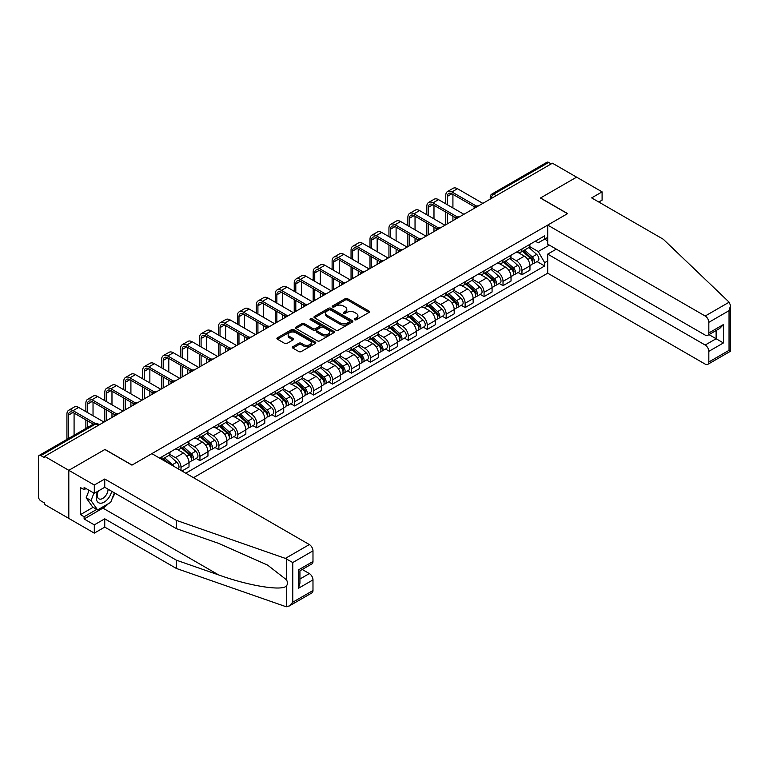 <?xml version="1.0" encoding="UTF-8"?>
<svg xmlns="http://www.w3.org/2000/svg" width="769" height="769" viewBox="0 0 769 769"><rect width="100%" height="100%" fill="white"/><g stroke="black" fill="none" stroke-linecap="round" stroke-linejoin="round"><path stroke-width="1.15" d="M354.672 319.76A1.182 0.682 0 0 0 356.335 319.76L369.005 312.445A1.682 0.971 0 0 0 369.495 311.762A1.682 0.971 0 0 0 369.005 311.07L347.55 298.689A1.682 0.971 0 0 0 345.166 298.689L332.496 305.995A1.182 0.682 0 0 0 332.15 306.475A1.182 0.682 0 0 0 332.496 306.956A1.182 0.682 0 0 0 334.169 306.956L335.803 306.014A5.393 3.114 0 0 1 343.435 306.014L345.223 307.042A5.393 3.114 0 0 1 346.8 309.244A5.393 3.114 0 0 1 345.223 311.445L343.589 312.397A1.182 0.682 0 0 0 343.243 312.877A1.182 0.682 0 0 0 343.589 313.358A1.182 0.682 0 0 0 345.252 313.358L346.896 312.416A5.393 3.114 0 0 1 354.519 312.416L356.307 313.444A5.393 3.114 0 0 1 357.883 315.646A5.393 3.114 0 0 1 356.307 317.847L354.672 318.799A1.182 0.682 0 0 0 354.326 319.279A1.182 0.682 0 0 0 354.672 319.76L354.672 318.799M292.845 346.713A1.682 0.971 0 0 0 292.345 347.405A1.682 0.971 0 0 0 292.845 348.088L298.862 351.568A1.682 0.971 0 0 0 301.246 351.568L315.309 343.445A1.682 0.971 0 0 0 315.799 342.753A1.682 0.971 0 0 0 315.309 342.07L293.854 329.68A1.682 0.971 0 0 0 291.47 329.68L277.407 337.802A1.682 0.971 0 0 0 276.917 338.495A1.682 0.971 0 0 0 277.407 339.177L284.674 343.378A1.682 0.971 0 0 0 287.058 343.378L293.076 339.898A1.682 0.971 0 0 0 293.575 339.216A1.682 0.971 0 0 0 293.076 338.523L289.471 336.447A4.508 2.605 0 0 1 288.154 334.602A4.508 2.605 0 0 1 290.942 332.198A4.508 2.605 0 0 1 295.854 332.766L309.974 340.917A4.508 2.605 0 0 1 311.291 342.753A4.508 2.605 0 0 1 308.513 345.166A4.508 2.605 0 0 1 303.601 344.599L301.246 343.243A1.682 0.971 0 0 0 298.862 343.243L292.845 346.713L292.845 348.088M44.64 456.363L552.43 163.201L576.596 177.149L540.415 198.037L567.484 213.676L132.066 465.062L104.988 449.423L68.806 470.32L44.64 456.363L44.64 457.766L40.882 455.594A3.432 1.98 -120 0 0 39.161 455.431A3.432 1.98 -120 0 0 38.45 456.997L38.45 496.678A3.432 1.98 -120 0 0 40.882 500.888L44.64 503.061L44.64 504.454L68.806 518.412L68.806 470.32L68.806 518.412L94.308 533.128L94.308 524.862L104.747 518.825L104.747 527.101L94.308 533.128M335.928 330.161A1.682 0.971 0 0 0 338.312 330.161L352.375 322.048A1.682 0.971 0 0 0 352.865 321.355A1.682 0.971 0 0 0 352.375 320.673L330.92 308.282A1.682 0.971 0 0 0 328.536 308.282L314.473 316.405A1.682 0.971 0 0 0 313.983 317.088A1.682 0.971 0 0 0 314.473 317.78L335.928 330.161M310.83 320.01A1.182 0.682 0 0 1 312.031 320.183L333.823 332.756L319.779 340.869A1.682 0.971 0 0 1 317.395 340.869L295.94 328.478L295.94 327.104A1.682 0.971 0 0 0 295.45 327.796A1.682 0.971 0 0 0 295.94 328.478M295.94 327.104L301.957 323.624A1.682 0.971 0 0 1 304.341 323.624L313.041 328.651A1.682 0.971 0 0 0 315.425 328.651L319.423 326.344A1.682 0.971 0 0 0 319.914 325.662A1.682 0.971 0 0 0 319.423 324.97L310.359 319.741A1.182 0.682 0 0 1 310.013 319.26A1.182 0.682 0 0 1 310.743 318.626A1.182 0.682 0 0 1 312.031 318.779L333.842 331.372A1.682 0.971 0 0 1 334.332 332.054A1.682 0.971 0 0 1 333.842 332.746L333.842 331.372M193.509 477.684L547.701 273.187L705.183 364.112A5.152 2.97 -120 0 0 707.759 364.371A5.152 2.97 -120 0 0 708.826 362.007L708.826 351.356A5.152 2.97 -120 0 0 705.183 345.041L716.112 338.735L723.398 342.945L708.826 351.356M496.216 195.653L493.66 194.182A3.432 1.98 60 0 0 491.949 194.009L546.951 162.259A3.432 1.98 60 0 1 548.672 162.422L493.66 194.182A3.432 1.98 120 0 0 491.237 198.392L491.237 198.527M551.219 163.903L548.672 162.422M521.959 248.935A7.901 4.556 60 0 1 520.315 252.482L528.332 247.849A7.901 4.556 -120 0 0 529.966 244.311M510.578 257.442L516.374 260.778A7.901 4.556 60 0 1 521.959 270.457L529.966 265.834A7.901 4.556 -120 0 0 524.381 256.154L518.642 252.847M529.966 265.834L529.966 270.102L521.959 274.735L518.114 272.514M520.315 252.482A7.901 4.556 60 0 1 516.432 252.126M521.959 270.457L521.959 274.735M503.013 259.874A7.901 4.556 60 0 1 501.378 263.411L509.395 258.788A7.901 4.556 -120 0 0 511.029 255.241M499.168 283.453L503.013 285.664L511.029 281.041L511.029 276.763A7.901 4.556 -120 0 0 505.444 267.093L499.706 263.777M501.378 263.411A7.901 4.556 60 0 1 497.485 263.056M491.641 268.371L497.428 271.717A7.901 4.556 60 0 1 503.013 281.396L503.013 285.664M484.066 270.803A7.901 4.556 60 0 1 482.432 274.35L490.449 269.727A7.901 4.556 -120 0 0 492.083 266.18M480.231 294.383L484.066 296.603L492.083 291.98L492.083 287.702A7.901 4.556 -120 0 0 486.498 278.022L480.76 274.716M482.432 274.35A7.901 4.556 60 0 1 478.549 273.995M472.695 279.31L478.481 282.656A7.901 4.556 60 0 1 484.066 292.326L484.066 296.603M465.13 281.742A7.901 4.556 60 0 1 463.496 285.289L471.503 280.666A7.901 4.556 -120 0 0 473.146 277.119M461.285 305.322L465.13 307.542L473.146 302.909L473.146 298.641A7.901 4.556 -120 0 0 467.562 288.961L461.823 285.655M463.496 285.289A7.901 4.556 60 0 1 459.602 284.934M453.758 290.249L459.545 293.585A7.901 4.556 60 0 1 465.13 303.265L465.13 307.542M446.183 292.681A7.901 4.556 60 0 1 444.549 296.228L452.566 291.595A7.901 4.556 -120 0 0 454.2 288.048M442.348 316.261L446.183 318.472L454.2 313.848L454.2 309.571A7.901 4.556 -120 0 0 448.615 299.9L442.877 296.584M444.549 296.228A7.901 4.556 60 0 1 440.666 295.863M434.812 301.188L440.599 304.524A7.901 4.556 60 0 1 446.183 314.204L446.183 318.472M427.247 303.611A7.901 4.556 60 0 1 425.613 307.158L433.62 302.534A7.901 4.556 -120 0 0 435.254 298.987M423.402 327.19L427.247 329.411L435.264 324.787L435.264 320.51A7.901 4.556 -120 0 0 429.669 310.839L423.94 307.523M425.613 307.158A7.901 4.556 60 0 1 421.72 306.802M415.875 312.118L421.662 315.463A7.901 4.556 60 0 1 427.247 325.133L427.247 329.411M408.301 314.55A7.901 4.556 60 0 1 406.666 318.097L414.683 313.473A7.901 4.556 -120 0 0 416.317 309.926M404.465 338.129L408.301 340.35L416.317 335.717L416.317 331.449A7.901 4.556 -120 0 0 410.733 321.769L404.994 318.462M406.666 318.097A7.901 4.556 60 0 1 402.783 317.741M396.929 323.057L402.716 326.402A7.901 4.556 60 0 1 408.301 336.072L408.301 340.35M389.364 325.489A7.901 4.556 60 0 1 387.73 329.036L395.737 324.403A7.901 4.556 -120 0 0 397.371 320.856M385.519 349.068L389.364 351.289L397.371 346.656L397.371 342.378A7.901 4.556 -120 0 0 391.786 332.708L386.057 329.392M387.73 329.036A7.901 4.556 60 0 1 383.837 328.68M377.992 333.996L383.779 337.331A7.901 4.556 60 0 1 389.364 347.011L389.364 351.289M370.418 336.418A7.901 4.556 60 0 1 368.784 339.965L376.8 335.342A7.901 4.556 -120 0 0 378.435 331.795M366.573 359.998L370.418 362.218L378.435 357.595L378.435 353.317A7.901 4.556 -120 0 0 372.85 343.647L367.111 340.331M368.784 339.965A7.901 4.556 60 0 1 364.891 339.61M359.046 344.925L364.833 348.27A7.901 4.556 60 0 1 370.418 357.941L370.418 362.218M351.481 347.357A7.901 4.556 60 0 1 349.837 350.904L357.854 346.281A7.901 4.556 -120 0 0 359.488 342.734M347.636 370.937L351.481 373.157L359.488 368.534L359.488 364.256A7.901 4.556 -120 0 0 353.903 354.576L348.174 351.27M349.837 350.904A7.901 4.556 60 0 1 345.954 350.549M340.1 355.864L345.896 359.21A7.901 4.556 60 0 1 351.481 368.88L351.481 373.157M332.535 358.296A7.901 4.556 60 0 1 330.901 361.843L338.918 357.21A7.901 4.556 -120 0 0 340.552 353.663M328.69 381.876L332.535 384.096L340.552 379.463L340.552 375.185A7.901 4.556 -120 0 0 334.967 365.515L329.228 362.199M330.901 361.843A7.901 4.556 60 0 1 327.008 361.488M321.163 366.803L326.95 370.139A7.901 4.556 60 0 1 332.535 379.819L332.535 384.096M313.589 369.226A7.901 4.556 60 0 1 311.954 372.773L319.971 368.149A7.901 4.556 -120 0 0 321.605 364.602M309.753 392.805L313.598 395.026L321.605 390.402L321.605 386.125A7.901 4.556 -120 0 0 316.021 376.454L310.282 373.138M311.954 372.773A7.901 4.556 60 0 1 308.071 372.417M302.217 377.733L308.004 381.078A7.901 4.556 60 0 1 313.598 390.748L313.598 395.026M294.652 380.165A7.901 4.556 60 0 1 293.018 383.712L301.025 379.088A7.901 4.556 -120 0 0 302.669 375.541M290.807 403.744L294.652 405.965L302.669 401.341L302.669 397.064A7.901 4.556 -120 0 0 297.084 387.384L291.345 384.077M293.018 383.712A7.901 4.556 60 0 1 289.125 383.356M283.28 388.672L289.067 392.017A7.901 4.556 60 0 1 294.652 401.687L294.652 405.965M275.706 391.104A7.901 4.556 60 0 1 274.072 394.651L282.088 390.018A7.901 4.556 -120 0 0 283.723 386.48M271.87 414.683L275.706 416.904L283.723 412.271L283.723 407.993A7.901 4.556 -120 0 0 278.138 398.323L272.399 395.006M274.072 394.651A7.901 4.556 60 0 1 270.188 394.295M264.334 399.611L270.121 402.946A7.901 4.556 60 0 1 275.706 412.626L275.706 416.904M256.769 402.043A7.901 4.556 60 0 1 255.135 405.58L263.142 400.957A7.901 4.556 -120 0 0 264.786 397.41M252.924 425.622L256.769 427.833L264.786 423.21L264.786 418.932A7.901 4.556 -120 0 0 259.201 409.262L253.462 405.945M255.135 405.58A7.901 4.556 60 0 1 251.242 405.225M245.398 410.54L251.184 413.885A7.901 4.556 60 0 1 256.769 423.556L256.769 427.833M237.823 412.972A7.901 4.556 60 0 1 236.189 416.519L244.206 411.896A7.901 4.556 -120 0 0 245.84 408.349M233.987 436.552L237.823 438.772L245.84 434.149L245.84 429.871A7.901 4.556 -120 0 0 240.255 420.191L234.516 416.885M236.189 416.519A7.901 4.556 60 0 1 232.305 416.164M226.451 421.479L232.238 424.824A7.901 4.556 60 0 1 237.823 434.495L237.823 438.772M218.886 423.911A7.901 4.556 60 0 1 217.252 427.458L225.259 422.825A7.901 4.556 -120 0 0 226.893 419.288M215.041 447.491L218.886 449.711L226.893 445.078L226.893 440.81A7.901 4.556 -120 0 0 221.309 431.13L215.58 427.824M217.252 427.458A7.901 4.556 60 0 1 213.359 427.103M207.515 432.418L213.301 435.754A7.901 4.556 60 0 1 218.886 445.434L218.886 449.711M199.94 434.85A7.901 4.556 60 0 1 198.306 438.388L206.323 433.764A7.901 4.556 -120 0 0 207.957 430.217M196.095 458.43L199.94 460.641L207.957 456.017L207.957 451.739A7.901 4.556 -120 0 0 202.372 442.069L196.633 438.753M198.306 438.388A7.901 4.556 60 0 1 194.413 438.032M188.568 443.348L194.355 446.693A7.901 4.556 60 0 1 199.94 456.373L199.94 460.641M181.003 445.78A7.901 4.556 60 0 1 179.36 449.327L187.376 444.703A7.901 4.556 -120 0 0 189.011 441.156M181.974 471.022L189.011 466.956L189.011 462.678A7.901 4.556 -120 0 0 183.426 452.999L177.697 449.692M179.36 449.327A7.901 4.556 60 0 1 175.476 448.971M169.622 454.287L175.419 457.632A7.901 4.556 60 0 1 181.003 467.302L181.003 470.455M161.884 459.42L168.44 455.642A7.901 4.556 -120 0 0 170.074 452.095M162.057 456.719A7.901 4.556 60 0 1 161.471 459.18M547.701 240.87L544.663 239.121L538.223 242.831L535.368 241.187M529.524 246.503L538.223 251.53L549.335 245.109M547.701 260.922L544.663 262.671L538.223 251.53M185.733 473.195L544.663 265.968L544.663 262.671M547.701 237.371L544.663 239.121L544.663 235.823L159.625 458.122M537.05 261.575L544.663 265.968M355.143 319.923L356.307 319.25A5.393 3.114 0 0 0 357.883 317.049L357.883 315.646M346.8 309.244L346.8 310.647A5.393 3.114 0 0 1 345.223 312.848L344.06 313.521M368.976 312.464L347.55 300.083A1.682 0.971 0 0 0 345.166 300.083L332.967 307.129M352.356 322.057L330.92 309.686A1.682 0.971 0 0 0 328.536 309.686L314.492 317.789L314.473 316.405M349.395 321.836A1.182 0.682 0 0 0 349.741 321.355A1.182 0.682 0 0 0 349.395 320.875L330.564 310.003A1.182 0.682 0 0 0 328.892 310.003L327.171 311.003A5.393 3.114 0 0 0 325.585 313.204A5.393 3.114 0 0 0 327.171 315.405L340.042 322.836A5.393 3.114 0 0 0 347.665 322.836L349.395 321.836L349.395 323.24A1.182 0.682 0 0 0 349.741 322.759L349.741 321.355M325.585 313.204L325.585 314.608A5.393 3.114 0 0 0 327.171 316.809L327.171 315.405M349.395 323.24L347.665 324.239A5.393 3.114 0 0 1 340.042 324.239L327.171 316.809M295.959 328.488L301.957 325.027L301.957 323.624M319.914 325.662L319.914 327.056A1.682 0.971 0 0 1 319.423 327.748L315.425 330.055A1.682 0.971 0 0 1 313.041 330.055L304.341 325.027A1.682 0.971 0 0 0 301.957 325.027M322.076 333.861A4.508 2.605 0 0 0 326.988 334.428A4.508 2.605 0 0 0 329.766 332.025A4.508 2.605 0 0 0 328.45 330.18L323.47 327.306A1.682 0.971 0 0 0 321.086 327.306L317.097 329.613A1.682 0.971 0 0 0 316.597 330.305A1.682 0.971 0 0 0 317.097 330.987L322.076 333.861L322.076 335.265A4.508 2.605 0 0 0 326.988 335.832A4.508 2.605 0 0 0 329.766 333.429L329.766 332.025M316.597 330.305L316.597 331.708A1.682 0.971 0 0 0 317.097 332.391L317.097 330.987M322.076 335.265L317.097 332.391M311.291 342.753L311.291 344.156A4.508 2.605 0 0 1 308.513 346.569A4.508 2.605 0 0 1 303.601 346.002L301.246 344.637A1.682 0.971 0 0 0 298.862 344.637L292.864 348.107M288.154 334.602L288.154 336.005A4.508 2.605 0 0 0 289.471 337.851L289.471 336.447M293.056 339.917L289.471 337.851M315.309 342.07L315.309 343.445L293.854 331.083A1.682 0.971 0 0 0 291.47 331.083L277.426 339.196L277.407 337.802M522.507 251.223L530.226 258.105A4.297 2.48 60 0 1 531.571 264.747L529.966 265.67M522.709 251.405L526.342 253.501M523.285 250.771L531.869 258.432A2.057 1.192 60 0 1 532.513 261.623A2.057 1.192 60 0 1 532.331 261.691M524.564 250.031L532.283 256.913A4.297 2.48 60 0 1 533.628 263.556A4.297 2.48 60 0 1 532.34 263.69M528.87 247.445L536.656 254.395A4.297 2.48 60 0 1 538.002 261.027L533.628 263.556M447.337 204.737L447.337 196.393A6.44 3.72 60 0 1 448.673 193.442A6.44 3.72 60 0 1 451.893 193.759L474.694 206.928M482.855 203.372L457.478 188.713A8.67 5.008 -120 0 0 453.143 188.29L447.558 191.51A8.67 5.008 -120 0 0 445.76 195.48L445.76 203.823M476.261 206.005L451.893 191.942A8.67 5.008 -120 0 0 447.558 191.51M445.76 212.09L445.76 224.779M447.337 223.875L447.337 213.003M452.922 220.645L452.922 216.233M452.922 207.957L452.922 194.355M503.56 262.152L511.279 269.044A4.297 2.48 60 0 1 512.625 275.677L511.029 276.609M503.762 262.335L507.396 264.43M504.339 261.71L512.933 269.371A2.057 1.192 60 0 1 513.577 272.553A2.057 1.192 60 0 1 513.384 272.63M505.627 260.96L513.346 267.852A4.297 2.48 60 0 1 514.692 274.485A4.297 2.48 60 0 1 513.394 274.629M509.924 258.384L517.71 265.324A4.297 2.48 60 0 1 519.065 271.966L514.692 274.485M484.614 273.091L492.333 279.974A4.297 2.48 60 0 1 493.688 286.616L492.083 287.539M484.826 273.274L488.459 275.369M485.393 272.639L493.986 280.31A2.057 1.192 60 0 1 494.63 283.492A2.057 1.192 60 0 1 494.448 283.569M486.681 271.899L494.4 278.791A4.297 2.48 60 0 1 495.745 285.424A4.297 2.48 60 0 1 494.448 285.559M490.987 269.313L498.773 276.263A4.297 2.48 60 0 1 500.119 282.905L495.745 285.424M729.147 302.188L730.55 305.581L729.041 310.657L708.826 322.336A5.152 2.97 -120 0 0 705.183 316.021L729.147 302.188L663.291 239.255L591.649 197.902L602.098 191.865L576.596 177.149L540.53 197.969L567.609 213.599L547.701 225.096L705.183 316.021M602.098 191.865L602.098 200.142L598.811 202.036M547.701 273.187L547.701 254.126L705.183 345.041M547.701 225.096L547.701 244.167L705.183 335.092A5.152 2.97 -120 0 0 707.759 335.342A5.152 2.97 -120 0 0 708.826 332.987L708.826 322.336M556.314 249.146L547.701 254.126M708.999 334.63L716.112 338.735L716.112 330.526M708.826 332.987L723.398 324.576L719.755 328.421L707.759 335.342M708.826 362.007L729.041 350.337L729.81 350.779M104.747 518.825L176.389 560.188L176.389 568.464L285.376 606.481L289.125 606.059L292.768 602.214L312.983 590.544A5.152 2.97 60 0 1 311.916 592.899L289.125 606.059M176.389 560.188L218.732 574.962C248.81 585.891 282.511 591.323 286.462 585.872C287.779 584.209 287.779 582.171 286.462 579.768L267.545 565.071L218.732 543.414L176.389 528.639L104.747 487.286L94.308 493.314L84.109 487.421L84.109 489.67L80.466 487.565L80.466 514.624L84.109 516.73L96.731 509.434M176.389 568.464L104.747 527.101M312.983 550.864L292.768 562.543L285.376 558.4L176.389 520.373L104.747 479.01L94.308 485.037L68.806 470.32L104.872 449.5L131.941 465.13L151.858 453.633L309.34 544.558A5.152 2.97 60 0 1 312.983 550.864L312.983 561.524A5.152 2.97 60 0 1 311.916 563.879L299.929 570.809L299.929 583.219L298.42 588.304L298.42 569.935C300.381 571.069 300.381 571.069 298.42 569.935L312.983 561.524M94.308 485.037L94.308 493.314M108.275 503.753A19.321 11.151 -60 0 1 102.921 508.107L84.109 518.969L94.308 524.862M84.109 518.969L84.109 516.73M104.747 479.01L104.747 487.286M176.389 520.373L176.389 528.639M299.929 579.019L309.34 573.578A5.152 2.97 60 0 1 312.983 579.893L312.983 590.544M309.34 573.578L302.236 569.473M114.86 493.121A19.321 11.151 -60 0 1 112.111 498.696M86.051 488.546L84.109 489.67M80.466 514.624L93.097 507.329M97.778 491.304A11.16 6.44 120 0 0 96.25 497.591A11.16 6.44 120 0 0 102.988 502.715A11.16 6.44 120 0 0 111.697 491.295M98.374 490.958A7.642 4.412 120 0 0 97.298 495.323A7.642 4.412 120 0 0 98.884 498.821A7.642 4.412 120 0 0 104.719 496.832A7.642 4.412 120 0 0 108.102 489.219M114.389 492.842L110.698 502.359L97.586 509.924L92.732 507.117L86.176 497.793L89.079 490.295M97.586 509.924L91.03 500.6L93.943 493.102M86.176 497.793L91.03 500.6M428.4 215.666L428.4 207.332A6.44 3.72 60 0 1 429.736 204.381A6.44 3.72 60 0 1 432.957 204.698L455.748 217.858M463.918 214.301L438.541 199.652A8.67 5.008 -120 0 0 434.206 199.219L428.612 202.449A8.67 5.008 -120 0 0 426.824 206.419L426.824 214.762M457.315 216.945L432.957 202.872A8.67 5.008 -120 0 0 428.612 202.449M426.824 223.029L426.824 235.718M428.4 234.805L428.4 223.942M433.985 231.584L433.985 227.163M433.985 218.896L433.985 205.294M409.454 226.605L409.454 218.261A6.44 3.72 60 0 1 410.79 215.32A6.44 3.72 60 0 1 414.01 215.637L436.811 228.797M444.972 225.24L419.595 210.591A8.67 5.008 -120 0 0 415.26 210.158L409.675 213.378A8.67 5.008 -120 0 0 407.878 217.348L407.878 225.692M438.378 227.884L414.01 213.811A8.67 5.008 -120 0 0 409.675 213.378M407.878 233.968L407.878 246.657M409.454 245.744L409.454 234.881M415.039 242.523L415.039 238.102M415.039 229.835L415.039 216.233M465.678 284.03L473.396 290.913A4.297 2.48 60 0 1 474.742 297.555L473.137 298.478M465.879 284.213L469.513 286.308M466.456 283.578L475.04 291.24A2.057 1.192 60 0 1 475.694 294.431A2.057 1.192 60 0 1 475.502 294.498M467.744 282.838L475.463 289.721A4.297 2.48 60 0 1 476.809 296.363A4.297 2.48 60 0 1 475.511 296.498M472.041 280.252L479.827 287.202A4.297 2.48 60 0 1 481.183 293.835L476.809 296.363M446.731 294.96L454.45 301.852A4.297 2.48 60 0 1 455.806 308.484L454.2 309.417M446.943 295.142L450.576 297.247M447.51 294.517L456.104 302.179A2.057 1.192 60 0 1 456.748 305.36A2.057 1.192 60 0 1 456.565 305.437M448.798 293.768L456.517 300.66A4.297 2.48 60 0 1 457.863 307.292A4.297 2.48 60 0 1 456.565 307.437M453.104 291.191L460.891 298.132A4.297 2.48 60 0 1 462.236 304.774L457.863 307.292M427.795 305.899L435.514 312.791A4.297 2.48 60 0 1 436.859 319.423L435.254 320.346M427.997 306.081L431.63 308.177M428.573 305.447L437.157 313.118A2.057 1.192 60 0 1 437.811 316.299A2.057 1.192 60 0 1 437.619 316.376M429.861 304.707L437.58 311.599A4.297 2.48 60 0 1 438.926 318.231A4.297 2.48 60 0 1 437.628 318.376M434.158 302.121L441.944 309.071A4.297 2.48 60 0 1 443.29 315.713L438.926 318.231M390.517 237.544L390.517 229.2A6.44 3.72 60 0 1 391.844 226.249A6.44 3.72 60 0 1 395.064 226.567L417.865 239.736M426.036 236.179L400.649 221.52A8.67 5.008 -120 0 0 396.314 221.097L390.729 224.317A8.67 5.008 -120 0 0 388.941 228.287L388.941 236.631M419.432 238.813L395.064 224.75A8.67 5.008 -120 0 0 390.729 224.317M388.941 244.907L388.941 257.596M390.517 256.683L390.517 245.811M396.102 253.453L396.102 249.041M396.102 240.764L396.102 227.163M371.571 248.474L371.571 240.139A6.44 3.72 60 0 1 372.907 237.188A6.44 3.72 60 0 1 376.128 237.506L398.928 250.675M407.089 247.109L381.712 232.459A8.67 5.008 -120 0 0 377.377 232.027L371.792 235.256A8.67 5.008 -120 0 0 369.995 239.226L369.995 247.57M400.495 249.752L376.128 235.689A8.67 5.008 -120 0 0 371.792 235.256M369.995 255.837L369.995 268.525M371.571 267.612L371.571 256.75M377.156 264.392L377.156 259.98M377.156 251.703L377.156 238.102M352.635 259.413L352.635 251.069A6.44 3.72 60 0 1 353.961 248.127A6.44 3.72 60 0 1 357.181 248.445L379.982 261.604M388.143 258.048L362.766 243.398A8.67 5.008 -120 0 0 358.431 242.966L352.846 246.195A8.67 5.008 -120 0 0 351.048 250.165L351.048 258.499M381.549 260.691L357.181 246.618A8.67 5.008 -120 0 0 352.846 246.195M351.048 266.776L351.048 279.464M352.635 278.551L352.635 267.689M358.219 275.331L358.219 270.909M358.219 262.642L358.219 249.041M408.848 316.838L416.567 323.72A4.297 2.48 60 0 1 417.913 330.362L416.317 331.285M409.06 317.02L412.684 319.116M409.627 316.386L418.221 324.047A2.057 1.192 60 0 1 418.865 327.238A2.057 1.192 60 0 1 418.682 327.306M410.915 315.646L418.634 322.528A4.297 2.48 60 0 1 419.98 329.17A4.297 2.48 60 0 1 418.682 329.305M415.222 313.06L423.008 320.01A4.297 2.48 60 0 1 424.353 326.642L419.98 329.17M333.688 270.352L333.688 262.008A6.44 3.72 60 0 1 335.024 259.057A6.44 3.72 60 0 1 338.245 259.384L361.046 272.543M369.207 268.987L343.83 254.328A8.67 5.008 -120 0 0 339.494 253.905L333.909 257.125A8.67 5.008 -120 0 0 332.112 261.095L332.112 269.438M362.612 271.62L338.245 257.557A8.67 5.008 -120 0 0 333.909 257.125M332.112 277.715L332.112 290.403M333.688 289.49L333.688 278.618M339.273 286.26L339.273 281.848M339.273 273.572L339.273 259.98M389.912 327.767L397.631 334.659A4.297 2.48 60 0 1 398.976 341.301L397.371 342.224M390.114 327.95L393.747 330.055M390.69 327.325L399.274 334.986A2.057 1.192 60 0 1 399.928 338.168A2.057 1.192 60 0 1 399.736 338.245M391.969 326.575L399.688 333.467A4.297 2.48 60 0 1 401.043 340.109A4.297 2.48 60 0 1 399.745 340.244M396.275 323.999L404.061 330.939A4.297 2.48 60 0 1 405.407 337.581L401.043 340.109M314.752 281.291L314.752 272.947A6.44 3.72 60 0 1 316.078 269.996A6.44 3.72 60 0 1 319.298 270.313L342.099 283.482M350.26 279.916L324.883 265.267A8.67 5.008 -120 0 0 320.548 264.834L314.963 268.064A8.67 5.008 -120 0 0 313.166 272.034L313.166 280.377M343.666 282.559L319.298 268.496A8.67 5.008 -120 0 0 314.963 268.064M313.166 288.644L313.166 301.333M314.752 300.419L314.752 289.557M320.337 297.199L320.337 292.787M320.337 284.511L320.337 270.909M370.966 338.706L378.684 345.598A4.297 2.48 60 0 1 380.03 352.231L378.435 353.154M371.167 338.889L374.801 340.984M371.744 338.254L380.338 345.925A2.057 1.192 60 0 1 380.982 349.107A2.057 1.192 60 0 1 380.79 349.184M373.032 337.514L380.751 344.406A4.297 2.48 60 0 1 382.097 351.039A4.297 2.48 60 0 1 380.799 351.183M377.339 334.928L385.125 341.878A4.297 2.48 60 0 1 386.471 348.52L382.097 351.039M295.805 292.22L295.805 283.876A6.44 3.72 60 0 1 297.142 280.935A6.44 3.72 60 0 1 300.362 281.252L323.153 294.412M331.324 290.855L305.947 276.206A8.67 5.008 -120 0 0 301.611 275.773L296.027 279.003A8.67 5.008 -120 0 0 294.229 282.973L294.229 291.307M324.729 293.498L300.362 279.426A8.67 5.008 -120 0 0 296.027 279.003M294.229 299.583L294.229 312.272M295.805 311.358L295.805 300.496M301.39 308.138L301.39 303.717M301.39 295.45L301.39 281.848M352.029 349.645L359.748 356.528A4.297 2.48 60 0 1 361.094 363.17L359.488 364.093M352.231 349.828L355.864 351.923M352.808 349.193L361.392 356.854A2.057 1.192 60 0 1 362.036 360.046A2.057 1.192 60 0 1 361.853 360.123M354.086 348.453L361.805 355.336A4.297 2.48 60 0 1 363.16 361.978A4.297 2.48 60 0 1 361.863 362.112M358.392 345.867L366.179 352.817A4.297 2.48 60 0 1 367.524 359.45L363.16 361.978M276.859 303.159L276.859 294.815A6.44 3.72 60 0 1 278.195 291.864A6.44 3.72 60 0 1 281.416 292.191L304.216 305.351M312.377 301.794L287 287.135A8.67 5.008 -120 0 0 282.665 286.712L277.08 289.932A8.67 5.008 -120 0 0 275.283 293.902L275.283 302.246M305.783 304.428L281.416 290.365A8.67 5.008 -120 0 0 277.08 289.932M275.283 310.522L275.283 323.211M276.859 322.298L276.859 311.426M282.444 319.068L282.444 314.656M282.444 306.379L282.444 292.787M333.083 360.574L340.802 367.467A4.297 2.48 60 0 1 342.147 374.109L340.552 375.032M333.285 360.757L336.918 362.862M333.861 360.132L342.455 367.793A2.057 1.192 60 0 1 343.099 370.975A2.057 1.192 60 0 1 342.907 371.052M335.149 359.392L342.868 366.275A4.297 2.48 60 0 1 344.214 372.917A4.297 2.48 60 0 1 342.916 373.052M339.456 356.806L347.242 363.747A4.297 2.48 60 0 1 348.588 370.389L344.214 372.917M257.923 314.098L257.923 305.754A6.44 3.72 60 0 1 259.259 302.803A6.44 3.72 60 0 1 262.479 303.121L285.27 316.29M293.441 312.723L268.064 298.074A8.67 5.008 -120 0 0 263.729 297.651L258.134 300.871A8.67 5.008 -120 0 0 256.346 304.841L256.346 313.185M286.837 315.367L262.479 301.304A8.67 5.008 -120 0 0 258.134 300.871M256.346 321.452L256.346 334.14M257.923 333.237L257.923 322.365M263.507 330.007L263.507 325.595M263.507 317.318L263.507 303.717M314.146 371.514L321.855 378.406A4.297 2.48 60 0 1 323.211 385.038L321.605 385.961M314.348 371.696L317.982 373.792M314.925 371.062L323.509 378.733A2.057 1.192 60 0 1 324.153 381.914A2.057 1.192 60 0 1 323.97 381.991M316.203 370.322L323.922 377.214A4.297 2.48 60 0 1 325.268 383.846A4.297 2.48 60 0 1 323.98 383.991M320.51 367.736L328.296 374.686A4.297 2.48 60 0 1 329.641 381.328L325.268 383.846M238.976 325.027L238.976 316.684A6.44 3.72 60 0 1 240.312 313.742A6.44 3.72 60 0 1 243.533 314.06L266.334 327.219M274.495 323.662L249.118 309.013A8.67 5.008 -120 0 0 244.782 308.58L239.197 311.81A8.67 5.008 -120 0 0 237.4 315.78L237.4 324.114M267.9 326.306L243.533 312.233A8.67 5.008 -120 0 0 239.197 311.81M237.4 332.391L237.4 345.079M238.976 344.166L238.976 333.304M244.561 340.946L244.561 336.524M244.561 328.257L244.561 314.656M295.2 382.453L302.919 389.335A4.297 2.48 60 0 1 304.264 395.977L302.659 396.9M295.402 382.635L299.035 384.731M295.978 382.001L304.562 389.662A2.057 1.192 60 0 1 305.216 392.853A2.057 1.192 60 0 1 305.024 392.93M297.267 381.261L304.985 388.143A4.297 2.48 60 0 1 306.331 394.785A4.297 2.48 60 0 1 305.033 394.92M301.563 378.675L309.349 385.625A4.297 2.48 60 0 1 310.705 392.257L306.331 394.785M220.04 335.966L220.04 327.623A6.44 3.72 60 0 1 221.376 324.672A6.44 3.72 60 0 1 224.586 324.999L247.387 338.158M255.558 334.602L230.181 319.952A8.67 5.008 -120 0 0 225.836 319.519L220.251 322.74A8.67 5.008 -120 0 0 218.463 326.71L218.463 335.053M248.954 337.245L224.586 323.172A8.67 5.008 -120 0 0 220.251 322.74M218.463 343.33L218.463 356.018M220.04 355.105L220.04 344.243M225.625 351.875L225.625 347.463M225.625 339.187L225.625 325.595M276.254 393.392L283.972 400.274A4.297 2.48 60 0 1 285.328 406.916L283.723 407.839M276.465 393.574L280.099 395.67M277.032 392.94L285.626 400.601A2.057 1.192 60 0 1 286.27 403.792A2.057 1.192 60 0 1 286.087 403.86M278.32 392.2L286.039 399.082A4.297 2.48 60 0 1 287.385 405.724A4.297 2.48 60 0 1 286.087 405.859M282.627 389.614L290.413 396.564A4.297 2.48 60 0 1 291.759 403.196L287.385 405.724M201.094 346.906L201.094 338.562A6.44 3.72 60 0 1 202.43 335.611A6.44 3.72 60 0 1 205.65 335.928L228.451 349.097M236.612 345.531L211.235 330.881A8.67 5.008 -120 0 0 206.899 330.459L201.315 333.679A8.67 5.008 -120 0 0 199.517 337.649L199.517 345.992M230.018 348.174L205.65 334.111A8.67 5.008 -120 0 0 201.315 333.679M199.517 354.259L199.517 366.948M201.094 366.044L201.094 355.172M206.678 362.814L206.678 358.402M206.678 350.126L206.678 336.524M257.317 404.321L265.036 411.213A4.297 2.48 60 0 1 266.382 417.846L264.776 418.778M257.519 404.504L261.152 406.599M258.096 403.869L266.68 411.54A2.057 1.192 60 0 1 267.333 414.722A2.057 1.192 60 0 1 267.141 414.799M259.384 403.129L267.103 410.021A4.297 2.48 60 0 1 268.448 416.654A4.297 2.48 60 0 1 267.151 416.798M263.68 400.543L271.467 407.493A4.297 2.48 60 0 1 272.822 414.135L268.448 416.654M182.157 357.835L182.157 349.501A6.44 3.72 60 0 1 183.483 346.55A6.44 3.72 60 0 1 186.704 346.867L209.504 360.027M217.665 356.47L192.288 341.821A8.67 5.008 -120 0 0 187.953 341.388L182.368 344.618A8.67 5.008 -120 0 0 180.571 348.588L180.571 356.931M211.071 359.113L186.704 345.041A8.67 5.008 -120 0 0 182.368 344.618M180.571 365.198L180.571 377.887M182.157 376.973L182.157 366.111M187.742 373.753L187.742 369.331M187.742 361.065L187.742 347.463M238.371 415.26L246.09 422.143A4.297 2.48 60 0 1 247.435 428.785L245.84 429.708M238.582 415.443L242.216 417.538M239.149 414.808L247.743 422.469A2.057 1.192 60 0 1 248.387 425.661A2.057 1.192 60 0 1 248.204 425.738M240.437 414.068L248.156 420.951A4.297 2.48 60 0 1 249.502 427.593A4.297 2.48 60 0 1 248.204 427.727M244.744 411.482L252.53 418.432A4.297 2.48 60 0 1 253.876 425.065L249.502 427.593M163.211 368.774L163.211 360.43A6.44 3.72 60 0 1 164.547 357.489A6.44 3.72 60 0 1 167.767 357.806L190.568 370.966M198.729 367.409L173.352 352.76A8.67 5.008 -120 0 0 169.017 352.327L163.432 355.547A8.67 5.008 -120 0 0 161.634 359.517L161.634 367.861M192.135 370.052L167.767 355.98A8.67 5.008 -120 0 0 163.432 355.547M161.634 376.137L161.634 388.826M163.211 387.912L163.211 377.05M168.796 384.692L168.796 380.271M168.796 372.004L168.796 358.402M219.434 426.199L227.153 433.082A4.297 2.48 60 0 1 228.499 439.724L226.893 440.647M219.636 426.382L223.27 428.477M220.213 425.747L228.797 433.408A2.057 1.192 60 0 1 229.45 436.6A2.057 1.192 60 0 1 229.258 436.667M221.491 425.007L229.21 431.89A4.297 2.48 60 0 1 230.565 438.532A4.297 2.48 60 0 1 229.268 438.666M225.798 422.421L233.584 429.371A4.297 2.48 60 0 1 234.93 436.004L230.565 438.532M144.274 379.713L144.274 371.369A6.44 3.72 60 0 1 145.601 368.418A6.44 3.72 60 0 1 148.821 368.736L171.622 381.905M179.783 378.348L154.406 363.689A8.67 5.008 -120 0 0 150.07 363.266L144.485 366.486A8.67 5.008 -120 0 0 142.688 370.456L142.688 378.8M173.188 380.982L148.821 366.919A8.67 5.008 -120 0 0 144.485 366.486M142.688 387.067L142.688 399.755M144.274 398.851L144.274 387.98M149.859 395.622L149.859 391.21M149.859 382.933L149.859 369.331M200.488 437.128L208.207 444.021A4.297 2.48 60 0 1 209.553 450.653L207.957 451.586M200.69 437.311L204.323 439.407M201.267 436.686L209.86 444.347A2.057 1.192 60 0 1 210.504 447.529A2.057 1.192 60 0 1 210.312 447.606M202.555 435.936L210.273 442.829A4.297 2.48 60 0 1 211.619 449.461A4.297 2.48 60 0 1 210.322 449.605M206.861 433.36L214.647 440.301A4.297 2.48 60 0 1 215.993 446.943L211.619 449.461M125.328 390.642L125.328 382.308A6.44 3.72 60 0 1 126.664 379.357A6.44 3.72 60 0 1 129.884 379.675L152.685 392.834M160.846 389.277L135.469 374.628A8.67 5.008 -120 0 0 131.134 374.195L125.549 377.425A8.67 5.008 -120 0 0 123.751 381.395L123.751 389.739M154.252 391.921L129.884 377.848A8.67 5.008 -120 0 0 125.549 377.425M123.751 398.006L123.751 410.694M125.328 409.781L125.328 398.919M130.913 406.561L130.913 402.139M130.913 393.872L130.913 380.271M181.551 448.067L189.27 454.95A4.297 2.48 60 0 1 190.616 461.592L189.011 462.515M181.753 448.25L185.387 450.346M182.33 447.616L190.914 455.286A2.057 1.192 60 0 1 191.558 458.468A2.057 1.192 60 0 1 191.375 458.545M183.608 446.876L191.327 453.768A4.297 2.48 60 0 1 192.683 460.4A4.297 2.48 60 0 1 191.385 460.535M187.915 444.29L195.701 451.24A4.297 2.48 60 0 1 197.047 457.882L192.683 460.4M106.382 401.581L106.382 393.238A6.44 3.72 60 0 1 107.718 390.296A6.44 3.72 60 0 1 110.938 390.614L133.739 403.773M141.9 400.216L116.523 385.567A8.67 5.008 -120 0 0 112.187 385.134L106.603 388.355A8.67 5.008 -120 0 0 104.805 392.325L104.805 400.668M135.306 402.86L110.938 388.787A8.67 5.008 -120 0 0 106.603 388.355M104.805 408.945L104.805 421.633M106.382 420.72L106.382 409.858M111.976 417.5L111.976 413.078M111.976 404.811L111.976 391.21M162.605 459.006L165.258 461.371M162.807 459.189L166.44 461.285M168.892 463.467L163.384 458.555M164.672 457.815L172.391 464.697A4.297 2.48 60 0 1 173.631 466.206M168.978 455.229L176.764 462.179A4.297 2.48 60 0 1 178.129 468.802M87.445 412.52L87.445 404.177A6.44 3.72 60 0 1 88.781 401.226A6.44 3.72 60 0 1 92.001 401.543L114.792 414.712M122.963 411.155L97.586 396.496A8.67 5.008 -120 0 0 93.251 396.073L87.666 399.294A8.67 5.008 -120 0 0 85.868 403.264L85.868 411.607M116.369 413.789L92.001 399.726A8.67 5.008 -120 0 0 87.666 399.294M85.868 419.884L85.868 428.458M87.445 427.554L87.445 420.787M93.03 415.741L93.03 402.139M68.499 438.484L68.499 415.116A6.44 3.72 60 0 1 69.835 412.165A6.44 3.72 60 0 1 73.055 412.482L93.299 424.171M104.017 422.085L78.64 407.435A8.67 5.008 -120 0 0 74.305 407.003L68.72 410.233A8.67 5.008 -120 0 0 66.922 414.203L66.922 439.397M94.991 423.325L73.055 410.665A8.67 5.008 -120 0 0 68.72 410.233M74.084 435.264L74.084 413.078M491.353 198.46L491.237 198.392A3.432 1.98 0 0 1 490.228 196.989L490.228 199.113M181.003 467.302L189.011 462.678M199.94 456.373L207.957 451.739M218.886 445.434L226.893 440.81M237.823 434.495L245.84 429.871M256.769 423.556L264.786 418.932M275.706 412.626L283.723 407.993M294.652 401.687L302.669 397.064M313.598 390.748L321.605 386.125M332.535 379.819L340.552 375.185M351.481 368.88L359.488 364.256M370.418 357.941L378.435 353.317M389.364 347.011L397.371 342.378M408.301 336.072L416.317 331.449M427.247 325.133L435.264 320.51M446.183 314.204L454.2 309.571M465.13 303.265L473.146 298.641M484.066 292.326L492.083 287.702M503.013 281.396L511.029 276.763M175.419 457.632L183.426 452.999M194.355 446.693L202.372 442.069M213.301 435.754L221.309 431.13M232.238 424.824L240.255 420.191M251.184 413.885L259.201 409.262M270.121 402.946L278.138 398.323M289.067 392.017L297.084 387.384M308.004 381.078L316.021 376.454M326.95 370.139L334.967 365.515M345.896 359.21L353.903 354.576M364.833 348.27L372.85 343.647M383.779 337.331L391.786 332.708M402.716 326.402L410.733 321.769M421.662 315.463L429.669 310.839M440.599 304.524L448.615 299.9M459.545 293.585L467.562 288.961M478.481 282.656L486.498 278.022M497.428 271.717L505.444 267.093M516.374 260.778L524.381 256.154M477.905 206.227A3.432 1.98 120 0 0 476.396 207.101M458.968 217.156A3.432 1.98 120 0 0 457.449 218.031M440.022 228.095A3.432 1.98 120 0 0 438.503 228.97M421.085 239.034A3.432 1.98 120 0 0 419.566 239.909M402.139 249.963A3.432 1.98 120 0 0 400.62 250.848M383.202 260.902A3.432 1.98 120 0 0 381.684 261.777M364.256 271.841A3.432 1.98 120 0 0 362.737 272.716M345.31 282.781A3.432 1.98 120 0 0 343.801 283.655M326.373 293.71A3.432 1.98 120 0 0 324.854 294.585M307.427 304.649A3.432 1.98 120 0 0 305.918 305.524M288.49 315.588A3.432 1.98 120 0 0 286.972 316.463M269.544 326.517A3.432 1.98 120 0 0 268.035 327.392M250.607 337.456A3.432 1.98 120 0 0 249.089 338.331M231.661 348.395A3.432 1.98 120 0 0 230.142 349.27M212.725 359.325A3.432 1.98 120 0 0 211.206 360.2M193.778 370.264A3.432 1.98 120 0 0 192.26 371.139M174.842 381.203A3.432 1.98 120 0 0 173.323 382.078M155.896 392.132A3.432 1.98 120 0 0 154.377 393.007M136.949 403.071A3.432 1.98 120 0 0 135.44 403.946M118.013 414.01A3.432 1.98 120 0 0 116.494 414.885M98.432 425.315L95.885 423.844L40.882 455.594M99.441 424.728L97.596 423.671A3.432 1.98 120 0 0 95.885 423.844A3.432 1.98 60 0 0 94.164 423.671L39.161 455.431M356.307 319.25L356.307 317.847M343.589 313.358L343.589 312.397M345.223 312.848L345.223 311.445M332.496 306.956L332.496 305.995M345.166 300.083L345.166 298.689M347.55 300.083L347.55 298.689M369.005 312.445L369.005 311.07M328.536 309.686L328.536 308.282M330.92 309.686L330.92 308.282M352.375 322.048L352.375 320.673M340.042 324.239L340.042 322.836M347.665 324.239L347.665 322.836M304.341 325.027L304.341 323.624M313.041 330.055L313.041 328.651M315.425 330.055L315.425 328.651M319.423 327.748L319.423 326.344M312.031 320.183L312.031 318.779M298.862 344.637L298.862 343.243M301.246 344.637L301.246 343.243M303.601 346.002L303.601 344.599M293.076 339.898L293.076 338.523M291.47 331.083L291.47 329.68M293.854 331.083L293.854 329.68M530.226 258.105L527.813 259.499M532.946 260.672L532.167 261.124M536.656 254.395L532.283 256.913M451.893 191.942L457.478 188.713M447.337 196.393L451.893 193.759M511.279 269.044L508.876 270.428M514 271.611L513.231 272.063M517.71 265.324L513.346 267.852M492.333 279.974L489.93 281.367M495.063 282.55L494.284 282.992M498.773 276.263L494.4 278.791M729.041 350.337L729.041 310.657M723.398 324.576L723.398 342.945M286.462 606.741L286.462 585.872M286.462 579.768L286.462 558.9M292.768 562.543L292.768 602.214M312.983 579.893L298.42 588.304M285.376 558.4L309.34 544.558M102.921 508.107L218.732 574.962M432.957 202.872L438.541 199.652M428.4 207.332L432.957 204.698M414.01 213.811L419.595 210.591M409.454 218.261L414.01 215.637M473.396 290.913L470.993 292.307M476.117 293.489L475.348 293.931M479.827 287.202L475.463 289.721M454.45 301.852L452.047 303.236M457.18 304.418L456.402 304.87M460.891 298.132L456.517 300.66M435.514 312.791L433.101 314.175M438.234 315.357L437.465 315.799M441.944 309.071L437.58 311.599M395.064 224.75L400.649 221.52M390.517 229.2L395.064 226.567M376.128 235.689L381.712 232.459M371.571 240.139L376.128 237.506M357.181 246.618L362.766 243.398M352.635 251.069L357.181 248.445M416.567 323.72L414.164 325.114M419.288 326.296L418.519 326.738M423.008 320.01L418.634 322.528M338.245 257.557L343.83 254.328M333.688 262.008L338.245 259.384M397.631 334.659L395.218 336.043M400.351 337.226L399.572 337.678M404.061 330.939L399.688 333.467M319.298 268.496L324.883 265.267M314.752 272.947L319.298 270.313M378.684 345.598L376.281 346.982M381.405 348.165L380.636 348.607M385.125 341.878L380.751 344.406M300.362 279.426L305.947 276.206M295.805 283.876L300.362 281.252M359.748 356.528L357.335 357.921M362.468 359.104L361.69 359.546M366.179 352.817L361.805 355.336M281.416 290.365L287 287.135M276.859 294.815L281.416 292.191M340.802 367.467L338.398 368.86M343.522 370.033L342.753 370.485M347.242 363.747L342.868 366.275M262.479 301.304L268.064 298.074M257.923 305.754L262.479 303.121M321.855 378.406L319.452 379.79M324.585 380.972L323.807 381.424M328.296 374.686L323.922 377.214M243.533 312.233L249.118 309.013M238.976 316.684L243.533 314.06M302.919 389.335L300.516 390.729M305.639 391.911L304.87 392.353M309.349 385.625L304.985 388.143M224.586 323.172L230.181 319.952M220.04 327.623L224.586 324.999M283.972 400.274L281.569 401.668M286.702 402.841L285.924 403.292M290.413 396.564L286.039 399.082M205.65 334.111L211.235 330.881M201.094 338.562L205.65 335.928M265.036 411.213L262.623 412.597M267.756 413.78L266.987 414.231M271.467 407.493L267.103 410.021M186.704 345.041L192.288 341.821M182.157 349.501L186.704 346.867M246.09 422.143L243.686 423.536M248.81 424.719L248.041 425.161M252.53 418.432L248.156 420.951M167.767 355.98L173.352 352.76M163.211 360.43L167.767 357.806M227.153 433.082L224.74 434.475M229.873 435.648L229.095 436.1M233.584 429.371L229.21 431.89M148.821 366.919L154.406 363.689M144.274 371.369L148.821 368.736M208.207 444.021L205.804 445.405M210.927 446.587L210.158 447.039M214.647 440.301L210.273 442.829M129.884 377.848L135.469 374.628M125.328 382.308L129.884 379.675M189.27 454.95L186.857 456.344M191.99 457.526L191.212 457.968M195.701 451.24L191.327 453.768M110.938 388.787L116.523 385.567M106.382 393.238L110.938 390.614M176.764 462.179L172.391 464.697M92.001 399.726L97.586 396.496M87.445 404.177L92.001 401.543M73.055 410.665L78.64 407.435M68.499 415.116L73.055 412.482M478.203 206.054A3.432 3.432 0 0 0 473.791 208.601M459.256 216.993A3.432 3.432 0 0 0 454.854 219.54M440.32 227.932A3.432 3.432 0 0 0 435.908 230.469M421.374 238.861A3.432 3.432 0 0 0 416.971 241.408M402.427 249.8A3.432 3.432 0 0 0 398.025 252.347M383.491 260.739A3.432 3.432 0 0 0 379.088 263.277M364.544 271.668A3.432 3.432 0 0 0 360.142 274.216M345.608 282.608A3.432 3.432 0 0 0 341.196 285.155M326.662 293.547A3.432 3.432 0 0 0 322.259 296.084M307.725 304.476A3.432 3.432 0 0 0 303.313 307.023M288.779 315.415A3.432 3.432 0 0 0 284.376 317.962M269.842 326.354A3.432 3.432 0 0 0 265.43 328.892M250.896 337.283A3.432 3.432 0 0 0 246.493 339.831M231.959 348.222A3.432 3.432 0 0 0 227.547 350.77M213.013 359.161A3.432 3.432 0 0 0 208.61 361.709M194.067 370.1A3.432 3.432 0 0 0 189.664 372.638M175.13 381.03A3.432 3.432 0 0 0 170.718 383.577M156.184 391.969A3.432 3.432 0 0 0 151.781 394.516M137.247 402.908A3.432 3.432 0 0 0 132.835 405.446M118.301 413.837A3.432 3.432 0 0 0 113.899 416.385M97.596 423.671A3.432 3.432 0 0 0 94.164 423.671M491.949 194.009A3.432 3.432 0 0 0 490.228 196.989M730.55 305.581L730.55 351.212L707.759 364.371"/></g></svg>
